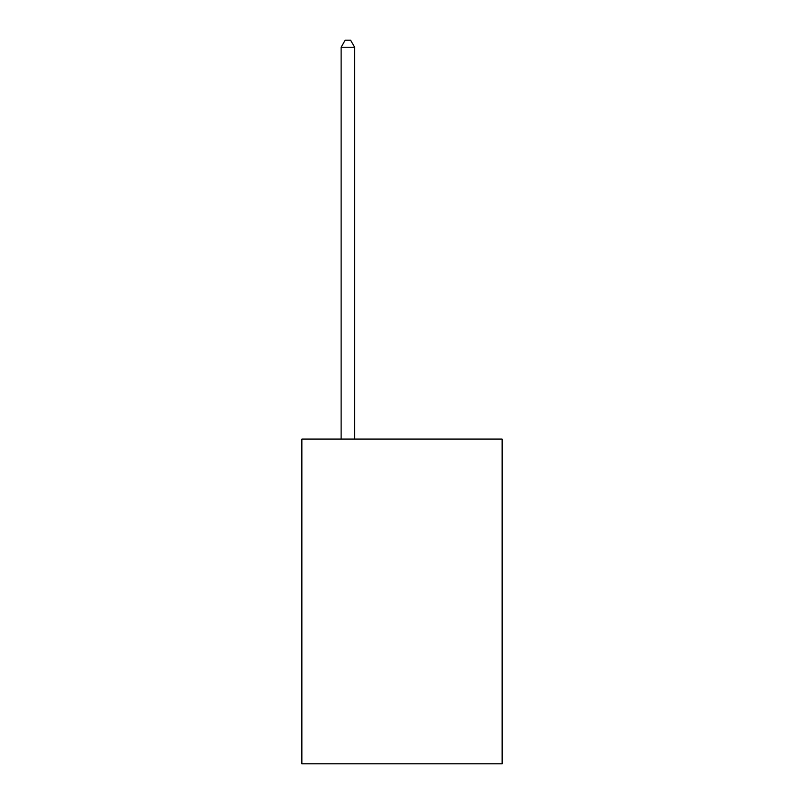 <?xml version="1.0" encoding="UTF-8"?>
<svg xmlns="http://www.w3.org/2000/svg" width="804" height="804" viewBox="0 0 804 804"><rect width="100%" height="100%" fill="white"/><g stroke="black" fill="none" stroke-linecap="round" stroke-linejoin="round"><path stroke-width="1.21" d="M502.128 439.074L502.128 763.8L301.872 763.8L301.872 439.074L502.128 439.074M354.644 439.074L354.644 47.235L341.117 47.235L341.117 439.074M341.117 47.235L345.177 40.2L350.584 40.2L354.644 47.235"/></g></svg>
